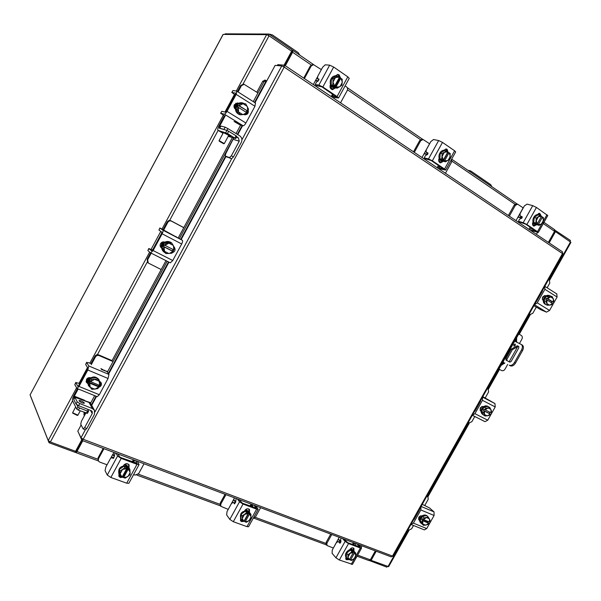 <?xml version="1.0" encoding="UTF-8"?>
<svg xmlns="http://www.w3.org/2000/svg" width="601" height="601" viewBox="0 0 601 601"><rect width="100%" height="100%" fill="white"/><g stroke="black" fill="none" stroke-linecap="round" stroke-linejoin="round"><path stroke-width="0.9" d="M500.513 369.953L498.432 368.811M507.687 364.409L505.058 369.082C504.066 370.577 502.917 371.065 501.61 370.554L498.432 368.804M498.439 368.804L498.988 369.104L498.439 368.804M509.167 361.787L517.656 346.687M519.452 343.494L521.856 339.219C522.622 337.582 522.442 336.335 521.33 335.478L518.738 333.961L529.857 314.21M518.498 333.104L519.039 333.427L498.988 369.104M501.459 364.702L503.751 362.305M515.433 341.518L516.146 338.581L514.711 341.165M501.024 365.483L504.848 362.891M516.552 342.074L516.635 337.702M514.599 345.996L515.403 344.651M515.192 345.38L513.878 346.056L513.787 344.681L515.102 344.005L515.192 345.38M510.294 365.799L509.257 365.22C511.105 365.881 512.833 364.98 514.441 362.523L515.485 363.109C513.87 365.566 512.142 366.46 510.294 365.799L509.257 365.22M522.074 344.869L522.209 344.944C523.681 346.108 523.809 347.956 522.585 350.496L521.548 349.902L514.441 362.523M522.585 350.496L515.485 363.109M514.696 341.158L522.209 344.944M518.888 346.634L518.287 346.334L512.33 349.692L506.928 359.3L506.906 360.592M518.731 346.484L517.258 345.74L511.308 349.106L505.899 358.722L506.928 359.3M518.678 346.446L518.798 347.836L511.128 361.479L509.843 362.148L506.004 360.119L505.899 358.722M521.548 349.902C522.772 347.363 522.652 345.515 521.18 344.35M512.33 349.692L511.308 349.106M518.287 346.334L517.258 345.74M538.962 296.699L538.699 297.578M542.455 290.486L542.478 291.087M536.798 301.199L536.227 301.567M529.338 313.827L530.345 314.421L532.817 313.271L536.242 307.179M529.428 314.007L530.187 314.338M547.143 287.789L549.78 283.094L549.404 280.141L548.57 279.608M537.046 300.515L542.155 291.658M540.186 294.933L539.585 295.594M546.955 299.967L552.492 303.422L551.448 304.842L547.481 305.255L545.903 301.386L546.955 299.967L545.768 299.486L546.482 298.216L547.676 298.697L548.307 297.104L552.289 296.714L550.231 295.895L546.256 296.285L543.86 300.553L545.287 304.339C543.146 303.039 542.741 300.906 544.063 297.931C545.49 295.73 547.173 294.903 549.134 295.459L550.148 295.902M545.408 304.339L543.89 300.635M543.905 300.47L544.664 298.171L546.211 296.376M546.339 296.278L549.735 295.7M542.267 299.223L542.936 297.472L544.634 295.572M553.371 298.922L553.198 302.153L553.852 300.583L552.289 296.714M553.221 302.168L552.018 301.687L551.418 302.754M547.481 305.255L545.438 304.414M543.86 300.553L545.903 301.386L543.86 300.56M548.307 297.104L546.256 296.285L548.315 297.104M550.711 296.984L553.236 298.569M552.492 303.422L549.877 305.128M546.482 298.216L552.018 301.687M553.198 302.153L547.676 298.697M549.517 305.165L546.993 303.595M546.85 303.242L547.015 299.997M547.736 298.727L550.358 297.022M551.771 302.13L551.448 302.769M556.736 293.912L557.119 297.022L544.882 289.284L537.264 302.829L549.562 310.439L546.474 312.137L540.953 309.8L533.883 305.736M544.882 289.284L544.807 286.309L556.969 294.032M543.86 287.992L535.438 302.972M534.492 304.654L537.264 302.829M543.281 300.65L543.116 300.545C541.674 297.78 542.47 296.158 545.528 295.669L545.948 295.902M557.119 297.022L549.562 310.439M544.979 295.549L545.746 296.038M318.222 80.932L316.201 80.414L317.816 81.285M340.542 102.824L347.198 90.601C347.859 89.068 347.611 87.806 346.446 86.807L345.117 85.898M331.219 96.566L332.593 94.049M321.355 69.626L313.534 64.638L311.19 66.012L304.399 78.558M317.193 80.526L315.262 81L313.331 84.553M311.19 66.012L310.319 65.945L303.73 78.107M310.319 65.945L312.663 64.57L313.534 64.638M331.925 97.039L332.931 95.198M332.992 95.086L333.3 94.522M333.194 89.264L330.047 87.13M330.219 87.746L332.736 89.459M334.9 87.799L332.593 86.995C327.921 84.185 330.648 75.14 335.936 75.951L335.936 75.951M339.37 77.424L339.865 78.002M335.568 87.874L333.074 87.055L331.271 84.959M331.181 84.771L331.369 78.994M331.467 78.814L335.959 75.981M333.495 87.626L331.189 86.822L330.054 85.763M334.194 87.701L331.677 86.882L330.167 85.312M335.786 77.446L339.482 77.183L337.732 76.087L336.049 75.921L331.369 78.874L331.181 84.891L335.659 87.934L337.326 88.137L332.841 85.087L331.181 84.891L332.834 85.087L333.029 79.047L337.724 76.087L336.049 75.921M331.369 78.874L333.029 79.047M339.264 77.612L342.209 79.167L341.999 85.177L337.326 88.137M333.134 81.819L335.358 77.717M340.812 78.1L342.307 81.924M335.921 87.092L340.797 78.16M339.828 78.002L334.952 86.972M339.467 77.251L334.592 86.183M342.285 82.472L340.068 86.544M339.648 86.814L335.974 87.032M334.644 86.123L333.112 82.36M337.454 74.426L338.243 74.802L339.603 77.679M335.185 75.944L337.92 74.426L339.174 74.885L340.519 78.07M333.352 94.56L332.774 96.393L336.59 96.814M329.679 65.156L333.675 67.049L322.85 86.987L318.876 85.072L329.679 65.156L325.186 64.818L322.632 67.267L317.816 76.154L317.396 78.731L318.928 78.979L318.725 80.226L316.291 82.329L315.24 84.598L316.87 85.673M336.515 96.949L321.948 86.875L317.027 85.778M322.85 86.987L337.048 96.558L347.784 76.823L349.226 78.355M318.876 85.072L315.337 84.636M349.249 78.318L338.543 97.993L334.532 97.542L332.879 96.43M338.543 97.993L337.048 96.558M335.516 87.866L332.511 89.684C330.234 88.903 329.536 87.235 330.437 84.681L330.58 84.418M333.675 67.049L347.784 76.823M334.592 87.769L332.06 89.579M518.445 216.991L521.54 218.426M521.908 218.058L519.024 217.021L517.709 217.585L516.011 220.642M534.049 225.495L532.802 225.217M528.993 229.357L530.21 227.193M517.709 217.585L523.148 207.856L517.634 204.182L515.327 205.399L509.325 216.15M536.423 234.345L537.527 232.384M515.327 205.399L514.216 205.091L508.393 215.526M514.216 205.091L516.514 203.874L517.634 204.182M529.954 230.003L531.164 227.839M534.417 225.54L532.509 224.248M532.606 224.751L534.342 225.585M537.016 224.714L534.507 223.993C530.638 221.694 534.244 213.332 538.481 214.797L539.901 215.323M535.979 224.586L533.816 222.535M533.756 222.385L534.214 217.607M534.297 217.449L537.97 214.857M538.211 214.85L539.089 214.963M534.815 224.181L532.539 223.324M534.221 224.068L532.621 222.979M537.324 214.474L537.88 214.692M538.053 214.805L534.221 217.502L533.748 222.49L537.084 224.759L539.172 225.375L538.218 224.639L533.748 222.49L535.829 223.099L536.31 218.103L540.141 215.391L538.045 214.805L541.531 216.262L537.219 223.963M534.221 217.502L536.31 218.103M541.358 216.615L543.477 217.682L542.988 222.67L539.18 225.375M538.639 216.691L541.524 216.315M536.325 220.447L538.286 216.931M542.523 216.938L543.492 220.026M538.218 224.639L542.515 216.999M543.447 220.477L541.493 223.97M541.148 224.211L538.263 224.594M537.271 223.918L536.28 220.898M539.172 213.31L540.081 215.376M537.129 214.715L539.788 213.37L541.216 216.052M532.073 228.448L531.697 230.115L536.468 231.415M532.734 205.64L536.43 207.45L526.882 224.526L523.201 222.701L532.734 205.64L527.077 204.122L524.372 205.903L520.12 213.52L520.098 215.984L522.066 216.638L522.059 217.825L519.437 219.297L518.573 221.288L519.752 222.062M536.377 231.573L525.74 224.181L519.963 222.205M522.261 217.156L520.143 216.014M538.857 213.355L537.587 214.557M526.882 224.526L537.482 231.67L542.019 223.557M523.201 222.701L518.701 221.356M536.43 207.45L547.774 215.556L538.308 232.452L533.072 231.017L531.832 230.183M538.308 232.452L537.482 231.67M536.67 224.706L533.906 226.149C532.463 225.42 532.14 224.098 532.944 222.197L533.072 221.972M535.476 224.436L533.365 225.878M114.348 455.468L112.853 454.626M113.844 452.41L112.988 455.092L114.295 456.249M103.935 448.677L98.451 458.811L98.354 460.959L99.578 462.034L107.061 464.783M98.354 460.959L98.023 457.962L98.451 458.811M103.199 448.399L98.023 457.962M133.625 474.557L135.112 475.106L138.643 473.671L144.03 463.777M133.182 462.222L134.226 460.629M131.792 461.696L133.685 459.885M126.548 463.641L128.787 464.475M119.381 474.587L118.848 473.648C118.044 468.171 120.636 465.61 126.623 465.978L128.997 467.954M119.096 474.114L119.208 469.591M119.306 469.419L123.949 466.188M124.152 466.158L126.879 466.436L128.937 467.931M124.58 464.348L125.887 464.648L128.449 466.969L126.142 465.106L124.084 464.776M119.208 469.486L119.389 474.692L120.238 476.3L120.057 471.079L119.208 469.486L124.054 466.121L124.918 467.698L126.766 468.517L126.263 467.593L129.921 469.546L129.035 467.969L124.054 466.121M129.921 469.546L129.035 467.969M127.555 476.781L123.588 477.66L125.256 478.133L130.086 474.76L129.921 469.554M123.588 477.66L122.454 476.488M126.766 468.517L122.138 477.074L120.238 476.3M124.918 467.698L120.057 471.079M124.91 467.698L124.046 466.121M130.109 472.574L127.99 476.473M122.138 477.074L120.253 474.114M127.743 468.141L123.085 476.721M123.626 477.615L128.253 469.065M120.238 473.641L122.364 469.719M122.807 469.419L126.743 468.592M128.231 469.141L130.094 472.101M121.357 476.803L118.758 475.894M123.318 477.164L120.335 477.547L118.945 476.368L118.983 473.904M113.859 457.879L112.319 457.308L113.071 458.593L114.28 456.565L115.061 452.869M137.066 463.581L135.563 460.591M134.504 460.193L133.843 462.469M117.961 453.958L119.479 456.722L120.726 457.549L137.186 463.371M128.884 483.279L126.706 483.196L136.975 464.318L121.199 458.405L110.854 477.464L107.263 475.045L105.07 470.673L105.806 467.105L110.411 458.616L112.319 457.308M136.975 464.318L139.086 464.528L137.396 461.283M107.263 475.045L117.593 456.016L116.076 453.252M117.593 456.016L121.199 458.405M123.385 465.79L123.521 465.542C125.444 463.266 127.314 463.063 129.132 464.941L128.937 467.848M126.706 483.196L110.854 477.464M128.839 464.535L128.374 467.112M340.857 540.975L338.325 539.307M339.227 537.302L338.483 538.639L338.581 539.856L340.001 540.975L339.422 542.004M340.902 541.989L340.001 540.975M333.36 548.044L338.483 538.639M331.775 534.492L326.899 543.236L326.959 545.49L333.255 548.007M326.959 545.49L326.193 544.604L326.133 542.35L326.899 543.236M330.738 534.101L326.133 542.35M361.156 547.391L362.005 545.881M353.658 544.934L354.778 543.161M352.156 544.371L353.711 542.756M352.329 547.819L353.553 548.277M346.371 557.473L346.281 557.367C343.434 554.513 348.467 548.12 352.246 549.787L354.169 551.455M346.371 557.397L346.552 553.19M346.634 553.04L350.421 550.155M350.578 550.125L352.674 550.261L353.876 551.072M350.909 548.375L352.997 550.193L353.576 549.179M350.533 548.683L352.637 549.697M346.371 557.488L347.821 559.14L346.371 557.488L346.552 553.1L350.503 550.095L351.968 551.726L350.503 550.095L354.244 551.485L355.717 553.115L355.522 557.503L351.585 560.508L349.602 559.283M348.009 554.738L351.968 551.726L353.441 552.387L349.294 559.794L347.821 559.14L348.009 554.738L346.552 553.1M353.441 552.387L352.584 551.433L355.724 553.115M353.546 559.328L350.413 560.2M355.777 555.692L353.899 559.058M349.339 559.764L348.069 557.33M353.704 551.846L353.418 552.357M350.458 560.17L354.56 552.8M348.084 556.932L349.97 553.559M350.33 553.281L353.426 552.454M354.545 552.867L355.8 555.301M347.506 558.787L345.635 558.75M348.678 559.531L346.664 559.764L345.958 559.291L345.845 556.729M338.22 541.554L339.948 542.312L338.536 541.786L339.813 543.131L340.925 541.403L340.632 539.495L341.113 538.015M346.409 557.533L347.025 558.922M359.699 547.188L357.189 544.063M355.754 543.529L355.379 545.58M339.948 542.312L340.451 542.883M343.937 539.074L347.709 542.703L359.841 546.948M355.724 556.316L360.36 548.037L348.52 543.597L339.34 560.019L335.951 557.826L332.098 553.318L332.248 550.043L336.335 542.718L338.145 541.524L338.536 541.786M360.36 548.037L361.532 548.165L361.231 547.466L358.572 544.589M335.951 557.826L345.117 541.418L342.525 538.541M345.117 541.418L348.52 543.597M349.752 549.742L349.872 549.532C351.194 547.766 352.554 547.391 353.959 548.382L353.974 551.185M352.464 564.362L339.34 560.019M353.471 548.014L353.148 550.306M82.577 439.008L81.886 440.278L83.201 439.278L81 437.783L77.799 431.142L81.143 424.952M277.286 65.569L277.782 64.653L284.446 65.201L283.612 66.741M562.236 251.714L562.942 254.035M562.957 254.013L393.152 556.128L391.108 556.842M254.997 102.703L275.13 65.389L281.756 65.952L284.205 67.102L284.446 65.201M81.886 440.278L78.844 433.306M266.746 80.932L266.04 80.542L263.982 81.766L262.742 81.24L265.049 80.158M83.967 414.96L84.14 412.406M100.149 382.724L100.547 381.981M111.839 361.051L165.989 260.639M178.354 237.718L232.347 137.599M256.822 92.216L262.742 81.24M83.9 412.864L84.944 413.691L85.38 412.895M90.481 403.421L94.68 395.646M100.149 385.504L100.953 384.016M107.399 372.064L167.176 261.24M172.607 251.165L173.411 249.678M179.519 238.357L233.646 137.997M236.043 133.557L240.61 125.098M246.763 113.687L247.589 112.154M253.276 101.607L263.982 81.766M84.944 413.691L84.651 415.238M376.211 551.23L371.102 560.35L388.637 566.653L409.146 530.165M549.607 280.299L570.95 242.331L555.482 231.625L549.156 242.894M375.362 550.914L370.434 559.644L371.102 560.35M555.482 231.625L554.58 231.362L548.397 242.383M284.07 65.171L291.613 51.213L269.045 35.782L266.641 34.64L223.076 34.422L30.185 394.707M30.073 394.782L48.23 440.548L50.386 442.005L75.561 451.291L81.706 439.909M75.208 451.862L75.854 452.613L76.973 451.509L82.803 440.721M76.537 451.005L82.254 440.51M375.332 550.899L370.336 559.816L369.022 560.59M369.502 560.605L386.849 567.156L387.307 566.337M75.523 451.283L74.975 452.29L49.049 442.734L30.756 396.668M49.62 441.667L49.049 442.734M76.477 450.983L76.034 450.419M554.347 229.514L554.573 231.31L548.367 242.368M285.325 65.749L292.612 52.264L292.957 50.469L292.086 50.236M284.829 65.419L292.011 51.979M291.575 51.19L292.244 49.958L269.008 34.047L268.316 35.324M554.843 230.115L570.454 240.49L569.891 241.482M291.297 51.791L291.981 51.956M224.827 34.385L225.12 33.844L269.008 34.047M416.41 514.749L416.02 515.44M419.611 509.047L419.581 509.731M414.044 519.595L413.541 519.85M407.989 529.729L408.905 530.097L411.625 528.812L413.496 525.484M424.794 505.403L428.175 499.386L427.995 496.967L426.74 496.358M426.913 496.058L427.995 496.967M419.213 510.392L414.337 519.069M417.62 512.999L417.011 513.675M421.902 523.824L420.647 522.878C419.438 521.585 419.348 519.918 420.362 517.889C422.413 515.042 424.599 514.313 426.905 515.696L427.897 516.74M421.121 523.313L420.137 520.646M420.152 520.496L420.843 518.325L422.39 516.507M422.526 516.402L426.53 515.605M426.725 515.688L427.386 516.131M418.754 519.617L420.347 515.853M420.099 520.586L421.94 523.892L423.577 525.394L421.737 522.081L420.099 520.586L421.737 522.074L422.736 520.767L421.774 519.895L422.473 518.655L423.427 519.527L424.081 517.904L422.443 516.424L420.099 520.579M428.265 517.063L426.612 515.59L422.443 516.424L424.088 517.904L428.265 517.063L430.091 520.383L429.437 521.999L423.427 519.527M428.258 521.525L427.784 522.367L428.746 523.238L427.747 524.545L423.577 525.394M429.452 519.046L429.414 521.999M426.56 517.611L429.287 518.746M422.736 520.767L428.723 523.231L426.041 525.101M427.784 522.367L421.774 519.895M425.666 525.176L422.931 524.057M422.766 523.756L422.788 520.797M423.487 519.557L426.177 517.686M422.263 504.329L429.49 507.928L434.02 511.887L434.095 515.493L420.828 509.948L413.405 523.148L426.733 528.564L424.344 529.879M420.828 509.948L421.008 506.568M420.084 508.206L411.873 522.81M410.956 524.448L413.405 523.148M419.656 520.443L419.01 520.075C418.086 517.401 419.115 515.958 422.082 515.748L422.255 515.823M434.095 515.493L426.733 528.564M419.678 520L418.642 519.572M228.215 136.344L235.675 138.591L227.441 133.52L218.02 130.334C217.442 129.703 217.727 128.231 218.884 125.932L224.316 115.843M228.5 135.818L231.077 136.547L224.098 132.934M223.347 132.708L222.836 132.611L223.211 132.964M234.848 137.997L236.043 135.773L228.643 131.288L227.441 133.52M236.043 135.773L236.779 136.374M225.721 132.626L226.923 130.394L219.252 128.186L219.658 126.15L220.522 126.668M221.003 126.03L219.688 128.216L220.867 126.03L225.15 127.187L227.884 128.599L226.915 130.394L228.643 131.288M229.785 136.202L230.033 135.728M229.244 136.044L229.574 135.435M235.637 121.988L237.583 123.318M257.949 92.945L244.074 84.298L241.422 85.71L238.064 91.953M244.074 84.298L243.247 84.178L240.603 85.582L237.403 91.532M233.992 106.775L235.93 103.169M225.255 115.745L219.658 126.15M240.039 114.776L239.837 114.731C235.847 113.078 234.638 110.081 236.201 105.746C237.605 103.432 239.574 102.448 242.105 102.801L242.301 102.846M235.825 108.773L236.591 105.829L238.582 103.65M238.762 103.537L242.504 102.876L244.231 103.552M246.433 111.681L246.192 112.139M243.458 114.543L240.235 114.821L238.792 114.25M238.544 114.1L235.825 108.999M234.33 107.94L235.066 105.513L237.62 103.019M234.69 108.526L235.457 105.588L237.891 103.154M235.765 108.879L238.597 114.205L239.949 114.521L237.11 109.179L235.765 108.886L237.11 109.179L238.266 107.324L237.478 107.158L238.334 105.566L239.123 105.731L240.002 103.815L238.642 103.545L235.765 108.879M238.65 103.537L245.719 103.823L238.642 103.545M238.334 105.566L247.657 111.072L248.529 109.164L245.719 103.823M246.853 110.9L246.132 112.237M238.559 111.651L238.342 107.361L246.801 112.657L245.651 114.498L239.949 114.521M242.699 114.551L238.815 112.132M239.123 105.731L242.766 103.853M247.657 111.072L239.198 105.768M243.277 103.853L247.154 106.287M247.409 106.768L247.612 111.042M246.763 112.627L243.217 114.551M237.357 102.914L238.372 103.455M235.442 109.239C233.954 108.007 233.609 106.467 234.398 104.619L237.733 102.966L238.642 103.304M234.059 121.485L240.152 124.978L243.127 125.759L224.271 114.152C225.037 114.13 225.953 113.198 227.028 111.35L236.163 94.38L236.817 91.164L233.008 90.496L231.941 92.479L235.637 93.14L235.412 94.244L226.299 111.177L225.352 112.147L221.807 111.313L220.74 113.304L224.271 114.152M220.582 113.296L221.807 111.313M231.941 92.479L235.066 94.898M227.028 111.35L245.922 123.025L254.959 106.264L236.163 94.38M245.922 123.025C244.855 124.85 243.923 125.759 243.127 125.759M255.41 102.996L254.959 106.264M248.175 109.983C248.784 113.123 247.604 114.716 244.645 114.783L243.968 114.543M231.768 92.494L233.008 90.496M220.74 113.304L224.984 116.256M247.695 111.005L245.689 114.445M245.531 114.506L244.269 114.671M87.385 413.263L78.37 410.137L76.77 409.086L72.578 400.822C72.225 399.635 72.668 397.817 73.893 395.353L77.484 388.682M86.349 413.27L87.506 411.122L79.535 407.981L78.37 410.137M87.506 411.122L88.557 411.279L87.528 409.228M76.77 409.086L77.935 406.93L76.815 404.751M77.935 406.93L79.535 407.981M80.955 406.622L84.072 407.861M84.538 400.664L90.826 402.783M105.002 370.471L101.629 369.607M107.654 371.591L106.294 371.02M112.071 360.623L98.722 354.883C97.144 354.387 95.882 354.838 94.943 356.243L90.954 363.658M113.056 361.569L99.203 355.619C97.625 355.116 96.363 355.574 95.416 356.979L91.277 364.672M86.086 381.47L87.964 377.984M78.205 388.967L74.321 396.179L73.713 398.711M88.445 385.564L88.355 380.275C91.803 376.166 95.274 375.865 98.767 379.374L98.88 379.562M87.904 383.415L88.58 380.658L90.578 378.45M90.759 378.329L96.498 377.676M96.678 377.751L99.007 379.749L99.721 382.041M98.872 386.946L97.805 388.622L91.825 389.328L90.165 387.044L89.744 383.198L98.872 386.946L98.399 386.165L98.925 385.196M90.668 387.75L88.557 385.759L87.911 383.641M87.122 382.702L87.708 379.163L88.85 377.661M87.295 382.792L87.934 379.547L89.617 377.571M87.844 383.521L88.61 384.843L89.677 383.16L89.226 382.386L90.052 380.846L90.503 381.612L91.412 379.652L90.631 378.345L87.844 383.521L90.165 387.044M90.638 378.345L91.412 379.652L97.415 378.968L96.618 377.661L90.638 378.345M97.415 378.968L99.789 382.131L96.618 377.661M100.592 383.453L99.646 385.399L90.578 381.658L94.237 379.486M94.635 389.163L90.451 387.45M98.399 386.165L89.226 382.386M94.778 379.426L98.947 381.154M99.24 381.56L99.646 385.399M98.812 386.931L95.176 389.095M87.716 383.528L86.409 382.341L86.416 379.479C87.498 377.849 88.963 377.278 90.811 377.774M100.923 368.533L101.531 369.495L107.121 371.636L108.954 374.446L108.067 378.48L87.821 370.006L88.775 365.949L86.694 362.523L85.658 364.454L87.731 367.895L87.4 369.292L78.573 385.699L77.807 386.338L75.839 382.702L74.802 384.625L76.981 388.471L78.979 386.443L87.821 370.006M74.802 384.625L75.794 382.476L79.73 383.551M85.658 364.454L86.642 362.313M78.979 386.443L99.308 394.722L108.067 378.48M99.308 394.722L97.234 396.683M99.646 381.44L101.073 382.604C101.937 384.843 101.118 386.428 98.624 387.36M86.694 362.523L88.738 362.719L91.668 363.958M87.678 382.95L86.221 381.958M100.818 382.259C101.344 384.174 100.607 385.587 98.602 386.503M223.64 143.737L219.222 141.19L223.64 143.737M219.215 141.175L219.23 140.679L224.301 143.609L223.79 143.767M233.729 138.02L225.698 153.751L225.285 156.065L229.484 157.597L231.377 155.787L239.251 141.205L238.439 137.929L236.366 137.313M225.33 156.087L231.52 158.799L229.484 157.597M231.377 155.787L233.413 156.989L241.279 142.429C242.443 139.687 241.895 137.456 239.626 135.736L227.884 128.599M233.413 156.989L231.52 158.799M236.629 136.833L238.439 137.929M224.902 129.816L223.955 129.403L225.15 127.187M219.823 128.216L223.955 129.403M77.304 415.419L72.759 413.172M75.658 406.9L72.608 412.767L77.935 415.148M79.092 400.859L79.069 400.574C80.752 400.506 82.51 401.295 84.328 402.948L84.35 403.241C82.66 403.309 80.91 402.512 79.092 400.859M85.823 413.067L81.39 421.286L80.737 424.126L83.081 428.844L84.606 427.679L92.231 413.556L92.269 411.587L91.239 410.693L78.596 405.69L76.049 404.022L77.206 401.881L79.753 403.541L92.389 408.567L94.485 410.378L91.104 404.255L89.038 402.467L74.892 397.216L77.206 401.881M84.606 427.679L86.799 428.521L94.417 414.42L94.485 410.378M86.799 428.521L85.41 429.835M74.907 397.441L73.765 399.56L76.049 404.022M73.765 399.56L74.877 397.246M491.888 186.708L490.747 184.672L471.004 171.135L468.795 170.887M467.931 170.293L470.222 170.789M299.824 55.172L298.224 52.655L272.276 34.858L269.496 34.377M235.637 501.226L233.586 499.987L235.284 501.775L234.675 502.872M235.675 502.301L235.284 501.775M228.237 509.37L233.736 499.303L234.315 500.971M225.976 494.646L220.815 504.036L220.83 506.312L228.2 509.355M220.83 506.312L220.206 505.426L220.191 503.157L220.815 504.036M225.059 494.3L220.191 503.157M253.179 518.378L255.545 516.868L260.616 507.695M251.15 506.478L252.345 504.577M249.685 505.929L251.398 504.216M234.525 497.868L233.736 499.303M247.522 508.747L249.205 509.37M241.039 514.388L240.776 518.648C239.566 513.472 241.805 510.88 247.507 510.88L249.61 512.683M241.129 514.231L245.306 511.188M245.486 511.15L247.86 511.353L249.535 512.578M245.884 509.347L248.784 511.654M245.433 509.723L248.498 511.211M241.016 519.054L242.218 520.699L242.368 518.28L242.241 515.921L241.039 514.298L241.016 519.054L242.211 520.699L243.863 521.428L242.361 518.716M242.241 515.921L246.605 512.736L248.258 513.464L247.544 512.525L250.917 514.328L249.693 512.713L245.396 511.12L241.039 514.298M248.649 521.014L245.14 521.893L246.538 522.277L250.88 519.091L250.925 514.336M245.14 521.893L244.201 520.849M246.605 512.736L245.396 511.12L246.605 512.736M251.038 517.115L249.047 520.721M248.258 513.464L243.901 521.39M248.822 512.999L244.442 520.932M245.185 521.856L249.535 513.938M242.368 518.28L244.367 514.659M244.757 514.373L248.236 513.532M249.52 514.013L251.045 516.687M242.361 520.774L240.347 520.368M243.818 521.413L241.587 521.6L240.61 520.872L240.543 518.272M233.196 502.323L235.089 503.15L233.473 502.549L234.525 503.878L235.682 502.015L236.133 498.469M256.281 508.363L254.2 505.276M252.916 504.795L252.42 506.951M239.003 499.551L242.361 503.18L256.417 508.123M248.581 526.694L246.966 526.641L256.627 509.16L243.029 504.059L233.301 521.706L229.807 519.407L226.652 514.929L227.05 511.511L231.385 503.646L233.135 502.301L233.473 502.549M256.627 509.16L258.182 509.317L255.786 505.869M229.807 519.407L239.521 501.782L237.38 498.943M239.521 501.782L243.029 504.059M244.479 520.992L243.916 521.36M244.682 510.775L244.802 510.542C246.357 508.566 247.935 508.243 249.543 509.573L249.483 512.51M246.966 526.641L233.301 521.706M249.137 509.175L248.776 511.661M424.576 153.608L427.078 154.855M427.529 154.427L425.132 153.616L423.81 154.232L422 157.515M440.27 162.668L439.722 162.54M437.16 167.702L438.452 165.373M423.81 154.232L429.58 143.759L423.081 139.485L420.685 140.777L414.314 152.353M445.446 173.261L451.697 161.947L451.704 159.115M420.685 140.777L419.671 140.566L413.488 151.805M419.671 140.566L422.06 139.282L423.081 139.485M438.016 168.272L439.301 165.944M441.126 162.36L438.677 160.7M438.805 161.256L440.721 162.548M443.643 161.286L440.924 160.497C436.634 157.935 439.985 149.168 444.755 150.468L445.889 150.753M442.764 161.188L441.48 160.625L439.955 158.784M439.887 158.611L440.225 153.383M440.315 153.21L444.357 150.505M444.725 150.505L445.318 150.588M441.682 160.903L438.692 159.611M441.142 160.813L438.79 159.197M443.688 150.242L444.214 150.393M444.447 150.445L440.232 153.27L439.879 158.724L443.726 161.338L445.642 161.782L441.788 159.167L439.879 158.732L441.788 159.16L442.148 153.691L446.37 150.859L444.447 150.445L447.925 151.828L443.343 160.129M440.232 153.27L442.148 153.691M447.73 152.226L450.217 153.495L449.848 158.957L445.649 161.782M444.672 152.188L447.918 151.888M442.201 156.23L444.289 152.444M449.067 152.616L450.269 156.035M444.492 160.91L449.06 152.677M447.94 152.376L443.373 160.655M450.232 156.523L448.158 160.287M447.775 160.542L444.537 160.858M443.395 160.076L442.171 156.718M445.762 148.943L447.136 151.324M443.546 150.408L446.31 148.988L447.091 149.318L448.136 152.414M439.849 166.312L439.384 168.055L443.771 168.986M438.655 140.544L442.494 142.399L432.344 160.798L428.521 158.919L438.655 140.544L433.464 139.53L430.812 141.603L426.289 149.807L426.101 152.338L427.889 152.819L427.792 154.036L425.245 155.787L424.291 157.913L425.673 158.814M443.688 169.136L431.3 160.557L425.748 158.889M428.01 153.48L426.139 152.361M446.986 150.43L446.483 150.919M432.344 160.798L444.545 169.024L454.619 150.798L455.671 151.933M428.521 158.919L424.291 157.913M455.693 151.895L445.649 170.075L440.931 169.069L439.504 168.115M445.649 170.075L444.545 169.024M443.425 161.278L440.488 162.886C438.707 162.105 438.249 160.632 439.098 158.469L439.226 158.228M442.494 142.399L454.619 150.798M442.336 161.091L439.977 162.691M477.292 406.419L477.044 407.268M480.642 400.461L480.642 401.107M475.03 411.092L474.49 411.4M468.277 422.458L469.163 422.894L471.838 421.722L474.775 416.508M485.217 397.93L488.59 391.927L488.2 389.163L487.268 388.667M480.289 401.723L475.353 410.513M478.516 404.661L477.908 405.329M483.257 414.78L482.535 414.329C480.883 412.992 480.642 411.084 481.814 408.612C483.535 406.088 485.48 405.307 487.659 406.261L487.967 406.456M483.076 414.675L481.619 411.347M481.634 411.189L482.355 408.958L483.903 407.147M484.038 407.05L487.944 406.456M480.079 410.213L480.8 407.974L482.062 406.404M481.581 411.279L483.294 414.855L485.135 416.035L483.422 412.444L481.581 411.279L483.422 412.444L484.444 411.076L483.377 410.4L484.075 409.146L485.15 409.822L485.796 408.222L483.948 407.065L481.581 411.272M489.875 407.598L488.027 406.449L483.948 407.065L485.803 408.214L489.875 407.598L491.573 411.189L490.934 412.789L485.15 409.822M489.319 413.06L489.807 412.218L489.154 413.36L490.228 414.044L489.206 415.396L485.135 416.035M491.017 409.687L490.912 412.782M488.237 408.011L490.859 409.364M490.228 414.044L487.561 415.817M484.444 411.076L490.206 414.036M489.154 413.36L483.377 410.4M487.193 415.877L484.564 414.532M484.406 414.209L484.504 411.107M485.21 409.852L487.869 408.064M482.783 396.66L494.984 403.594L495.216 406.952L482.453 400.326L474.94 413.698L487.757 420.197L484.984 421.662L472.326 415.261L474.94 413.698M482.453 400.326L482.505 397.141M481.574 398.809L473.257 413.593M481.07 411.249L480.77 411.092C479.448 408.259 480.364 406.727 483.535 406.479L483.707 406.569M495.216 406.952L487.757 420.197M481.078 411.129L480.424 410.791M183.771 227.674L171.51 221.168C169.978 220.544 168.738 220.95 167.792 222.37L167.206 221.972L163.111 229.567M167.792 222.37L163.735 229.898M167.206 221.972C168.152 220.552 169.392 220.154 170.917 220.777L171.51 221.168M183.801 227.614L170.917 220.777M151.204 253.179L147.688 259.715L148.229 263.005L161.188 269.548M153.105 249.039L152.211 250.061M150.588 252.848L147.147 259.241L147.688 259.715M148.229 263.005L147.688 262.524L147.147 259.241M176.574 236.967L175.657 236.486M163.93 251.992L163.773 251.872C161.586 249.866 161.136 247.462 162.405 244.645C164.554 241.512 167.288 240.7 170.601 242.233L164.772 242.571L161.932 247.845L164.952 252.743L166.019 253.584L162.984 248.671L161.932 247.852L162.984 248.671L164.096 246.898L163.48 246.418L164.321 244.847L164.944 245.321L165.831 243.382L164.764 242.579M170.752 242.323L171.165 242.624M161.985 247.74L162.713 244.885L164.712 242.684M164.892 242.564L170.504 242.241M171.067 242.556L171.57 242.924M171.736 243.074L173.306 245.531M164.892 252.645L164.081 252.112L161.992 247.95M160.805 247.266L161.511 243.961L163.344 241.88M161.121 247.567L161.819 244.194L163.96 241.903M170.624 242.233L171.713 243.029L169.166 243.277L165.838 243.375L164.772 242.571M173.471 245.809L173.779 249.866L174.711 247.95L171.713 243.029M173.126 249.528L172.352 250.97L172.99 251.451L171.878 253.209L166.019 253.584M164.486 251.008L164.096 246.898M168.806 253.517L164.764 251.451M164.944 245.321L168.633 243.307M173.779 249.866L165.012 245.366M172.352 250.97L163.48 246.418M164.171 246.936L172.99 251.451M169.166 243.277L173.201 245.366M172.938 251.428L169.339 253.479M161.707 248.025L161.316 247.77C160.076 246.635 159.813 245.276 160.527 243.683C161.616 242.038 163.059 241.534 164.854 242.165M158.919 230.04L159.866 227.974L182.358 240.317C182.839 240.903 182.614 242.12 181.69 243.983L162.112 233.804C163.051 231.926 163.299 230.701 162.848 230.13L159.971 228.072L158.919 230.04L161.782 232.114L161.526 233.383L152.534 250.091L151.7 250.902L148.92 248.626L147.869 250.579L150.686 252.916L153.105 250.549L162.112 233.804M147.869 250.579L148.815 248.506L152.474 250.196M153.105 250.549L172.765 260.518L181.69 243.983M172.765 260.518L170.316 262.825L150.753 252.938M174.328 247.266C175.762 249.858 175.049 251.684 172.186 252.743M161.692 247.86L161.038 247.522M174.493 248.468L172.712 251.917M503.413 362.899L504.517 363.485M515.613 341.195L516.74 341.751M546.474 312.137L534.447 304.737M545.783 295.797L545.242 295.587M315.262 81L317.426 77.003M317.606 78.806L318.943 79.715M335.418 88.062L334.494 87.949M519.362 217.164L518.708 216.969M521.105 216.668L520.549 217.66M534.815 225.247L535.296 224.383M543.342 221.198L546.963 214.737M520.376 216.12L521.638 216.976M113.153 454.814L113.664 455.768M133.152 460.869L133.64 461.711L133.332 462.274M110.884 457.864L113.003 453.958M129.072 467.601L128.584 466.729M338.363 539.48L339.002 540.186M353.238 543.612L354.042 544.483L353.764 544.972M351.247 564.316L354.455 558.584M339.625 543.011L340.001 543.146M354.034 551.072L353.223 550.17M83.201 439.278L392.491 556.06L562.498 253.577L284.205 67.102L83.201 439.278M281.756 65.952L241.903 139.778M231.618 158.814L94.95 411.94M85.312 429.798L81 437.783M91.713 405.359L96.543 396.405M108.646 373.98L168.979 262.149M181.194 239.499L225.991 156.478M237.786 134.616L242.631 125.632M266.288 80.684L254.554 102.425M242.113 125.496L237.335 134.339M225.54 156.215L180.766 239.198M168.513 261.916L108.323 373.484M96.062 396.209L91.42 404.826M570.507 241.903L549.111 279.953M503.037 361.93L501.489 364.687M498.995 369.119L487.847 388.952M468.855 422.743L427.416 496.464M408.582 529.962L387.998 566.585M50.386 442.005L72.571 400.799M97.4 354.665L147.26 262.036M169.632 220.469L218.125 130.387L223.016 133.324M243.007 84.155L269.045 35.782M48.23 440.548L76.56 387.9M79.054 383.273L87.513 367.542M89.857 363.192L149.649 252.067M151.046 249.475L160.783 231.385M162.052 229.019L223.294 115.212M224.984 112.064L234.435 94.5M236.298 91.044L266.641 34.64M30.065 394.932L223.181 34.377M76.973 451.509L97.708 459.164M138.313 474.151L219.876 504.269M255.23 517.318L325.817 543.379M357.633 555.129L370.336 559.816M76.327 450.652L75.538 452.117M554.573 231.31L543.274 223.587M514.952 204.235L451.99 161.196M420.475 139.657L347.498 89.782M311.198 64.968L292.612 52.264M291.65 51.941L292.477 50.409M427.649 496.749L426.89 496.095M421.076 506.44L434.02 511.887M419.483 520.376L418.664 519.632M240.603 85.582L241.422 85.71M236.043 122.371L234.976 121.718M238.582 103.334L237.996 103.222M98.722 354.883L99.203 355.619M94.943 356.243L95.416 356.979M74.321 396.179L84.703 400.334M101.103 368.826L102.809 369.547M88.775 365.949L108.954 374.446M87.701 383.348L87.408 382.837M233.436 139.417L239.251 141.205M90.533 410.415L92.231 413.556M89.038 402.467L92.389 408.567M79.753 403.541L78.596 405.69M250.895 505.133L251.564 505.997L251.271 506.523M249.588 512.315L248.912 511.421M425.583 153.781L424.719 153.586M427.356 153.187L426.763 154.254M424.404 157.965L425.861 158.942M426.349 152.444L427.799 153.428M443.373 161.376L442.313 161.128M482.535 397.088L494.984 403.594M162.848 230.13L182.358 240.317M161.699 247.995L161.226 247.627M529.263 313.955L530.345 314.421M332.135 89.579L332.345 89.188M334.652 87.776L335.14 87.836M333.247 87.603L333.735 87.663M334.426 97.497L332.789 96.4M315.255 84.613L316.93 85.74M318.928 79.768L317.426 78.754M532.937 230.949L531.72 230.13M518.595 221.303L519.835 222.145M112.117 457.098L113.912 457.767M139.086 464.528L128.847 483.339M361.532 548.165L352.434 564.414M284.574 65.246L562.438 251.811M391.161 556.864L82.052 440.435M266.04 80.542L264.801 80.016M83.922 414.93L84.553 415.426M427.874 496.862L469.396 422.991M488.35 389.268L499.521 369.405M502.571 363.973L503.563 362.208M515.245 341.428L516.101 339.911M519.272 334.269L530.413 314.451M75.854 452.613L98.316 460.884M136.915 475.106L220.544 505.907M253.975 518.22L326.463 544.919M357.047 556.18L369.074 560.613M554.55 229.62L543.958 222.362M517.258 204.077L451.772 159.235M422.879 139.447L347.175 87.603M313.654 64.645L292.957 50.469M424.419 529.909L411.107 524.515M218.043 130.349L223.009 133.339M235.675 138.591L236.869 136.374M242.105 102.801L242.504 102.876M239.837 114.731L240.235 114.821M236.817 91.164L255.56 103.064M87.4 413.42L88.557 411.279M98.767 379.374L99.007 379.749M88.332 385.369L88.557 385.759M97.279 396.705L76.981 388.471M224.301 143.609L228.913 135.045M219.072 140.649L223.707 132.032M227.298 157.252L225.285 156.065M77.213 415.441L77.679 415.306M77.912 415.186L80.241 410.874M72.774 413.218L72.608 412.767M85.447 429.843L83.261 429.009M269.308 34.249L270.39 34.257M258.182 509.317L248.551 526.761M440.811 169.016L439.406 168.07M484.984 421.662L472.318 415.268M170.316 262.825L150.686 252.916"/></g></svg>
